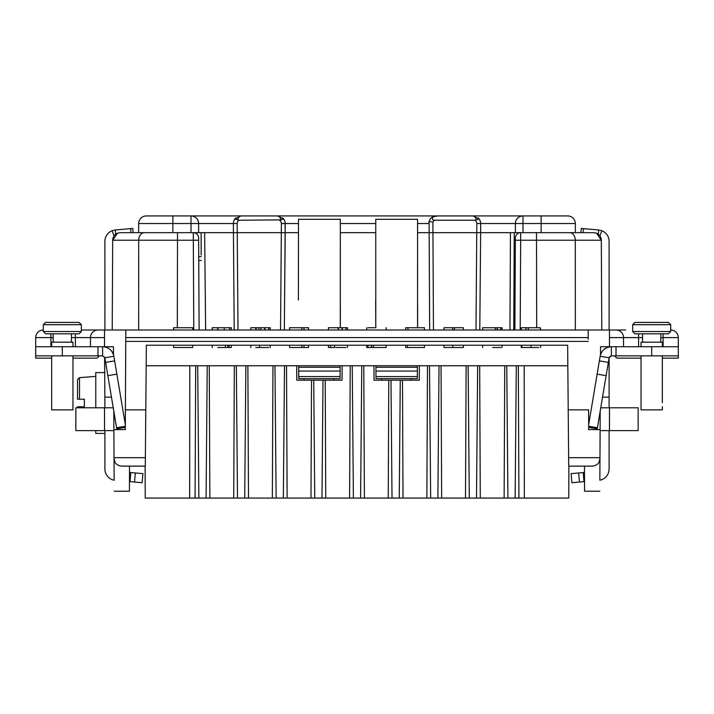 <?xml version="1.0" encoding="UTF-8"?>
<svg xmlns="http://www.w3.org/2000/svg" width="714" height="714" viewBox="0 0 714 714"><rect width="100%" height="100%" fill="white"/><g stroke="black" fill="none" stroke-linecap="round" stroke-linejoin="round"><path stroke-width="1.07" d="M201.232 260.423L198.751 260.423M513.741 330.002L514.25 232.666L514.125 256.647L515.267 256.647M433.469 330.002L432.952 232.666L480.638 232.666L480.638 223.536L480.638 232.666L593.7 232.666L596.609 233.237C599.573 234.611 601.143 236.932 601.313 240.225L601.786 330.002L601.313 240.225L515.356 240.225L515.365 237.958A5.319 5.319 0 0 1 520.693 232.666A5.319 5.319 0 0 0 515.365 237.958M138.668 232.666L138.668 223.536A7.604 7.604 0 0 1 146.272 215.931L567.728 215.931A7.604 7.604 0 0 1 575.332 223.536L575.332 232.666M114.026 457.174L114.097 469.553L114.035 457.674L145.37 457.674L145.29 466.126L145.79 409.854L125.396 409.854L125.816 330.002L609.479 330.002L609.479 346.736L600.545 346.736L600.51 354.679L601.616 352.234A11.406 11.406 0 0 1 611.38 346.736L611.38 355.858L678.3 355.858L678.3 358.142L662.333 358.142M609.479 346.736L616.012 346.736L616.012 355.858M678.3 355.858L678.3 337.606L678.3 346.736L616.012 346.736M588.229 339.239L588.229 337.606M599.974 457.192L600.215 411.041M600.117 429.623L588.702 429.623L588.604 409.854L568.21 409.854L568.71 466.126L568.63 457.674L599.965 457.674L599.849 480.21A11.406 11.406 0 0 0 609.096 469.009L609.096 430.604M600.108 430.604L638.155 430.604L638.155 407.792L600.76 407.792M609.104 357.991L609.096 407.792M617.083 330.002L620.805 330.002M625.58 330.002L609.479 330.002L609.479 337.615M125.816 330.002L81.325 330.002M599.894 235.834L601.929 230.747A11.406 11.406 0 0 1 609.096 241.332L609.096 330.002M104.521 330.377L104.521 337.615M53.193 337.606L35.7 337.606L35.7 346.736L35.7 337.606A7.604 7.604 -172.1 0 1 43.304 330.002L43.393 330.002M35.7 355.858L35.7 346.736L62.314 346.736L62.314 355.858L35.7 355.858L35.7 358.142L51.667 358.142M62.314 355.858L102.62 355.858L102.62 346.736L62.314 346.736M104.521 346.736L113.455 346.736L113.49 354.679L112.384 352.234A11.406 11.406 0 0 0 102.62 346.736L104.521 346.736L104.521 330.002M104.904 430.604L104.904 469.009A11.406 11.406 0 0 0 114.151 480.21L113.785 411.041M125.771 337.606L125.298 429.623L113.883 429.623M588.184 330.002L588.22 337.606L125.78 337.606M145.79 409.854L146.352 345.21L567.648 345.21L568.21 409.854M145.29 466.126L121.639 466.126L118.694 465.537M145.112 466.126L145.228 498.069L189.647 498.069L189.808 365.746M189.647 498.069L568.772 498.069L568.888 466.126M515.249 260.423L514.107 260.423M515.356 240.225L514.883 330.002M598.314 234.21L598.68 229.97L581.258 228.444L580.893 232.666M601.929 230.747L598.68 229.97M609.131 357.768L600.126 356.259L599.358 360.873L608.355 362.373L609.131 357.768L611.38 355.858L609.711 356.581M584.534 481.611L571.878 482.718L571.084 473.623L578.661 472.963L579.456 482.057M584.498 472.454L578.661 472.963M583.204 472.57L583.998 481.655M599.796 491.223L584.561 491.223L584.48 466.126L576.493 466.126M663.092 346.736L663.092 337.606L678.3 337.606A7.604 7.604 155.8 0 0 670.696 330.002L670.607 330.002M609.479 330.368L609.479 331.466L609.479 330.368M102.62 346.736C108.671 347.174 112.419 350.342 113.874 356.259L104.869 357.768L102.62 355.858L99.416 355.858L97.131 358.142L72.962 358.142M104.619 357.045L104.904 407.792M104.904 330.002L104.904 241.332A11.406 11.406 0 0 1 112.071 230.747L114.106 235.834M130.796 472.57L130.002 481.655L142.122 482.718L142.916 473.623L129.502 472.454M130.002 481.655L129.466 481.611M142.916 473.623L142.122 482.718M113.24 407.792L75.845 407.792L75.845 430.604L113.892 430.604M111.464 397.145L104.904 397.145M114.204 491.223L129.439 491.223L129.52 466.126M115.106 462.413L114.035 458.566C114.231 462.913 116.766 465.43 121.639 466.126M132.742 228.444L133.107 232.666L132.742 228.444L115.32 229.97L115.686 234.21M144.246 232.666A7.604 5.542 -90 0 0 138.703 240.225L112.687 240.225L112.214 330.002L112.687 240.225C112.857 236.932 114.427 234.611 117.391 233.237L120.3 232.666L285.198 232.666L285.029 221.965M115.32 229.97L112.071 230.747M97.988 355.858L97.988 346.736M125.325 424.669L116.864 374.145L107.868 375.644L116.766 428.828L125.307 427.4L116.766 428.828M104.869 357.768L107.868 375.644M116.864 374.145L114.642 360.873L105.645 362.373M114.642 360.873L113.874 356.259M72.962 346.736L72.962 342.176L51.667 342.176L51.667 346.736M72.962 406.632L72.962 402.83L72.962 409.863L51.667 409.863L51.667 355.858M72.962 402.678L72.962 355.858M45.589 333.813L79.049 333.813L81.325 331.528L43.304 331.528L45.589 333.813M45.589 322.407L43.304 324.683L45.589 322.407L79.049 322.407L81.325 324.683L43.304 324.683L43.304 331.528M106.261 346.736L106.261 347.325M201.187 255.032L201.125 232.666M204.641 232.666L205.641 330.002M177.313 327.726L177.509 240.225L193.324 240.225L193.307 232.666A5.319 5.319 0 0 1 198.635 237.958L198.644 240.225L193.324 240.225L193.789 330.002M199.117 330.002L198.644 240.225M333.67 378.67L333.724 380.196M304.084 380.196L304.137 378.67M342.14 365.746L342.015 380.196L296.792 380.196L296.667 365.746M146.174 365.746L567.826 365.746M419.404 365.746L419.279 380.196L374.056 380.196L373.931 365.746M411.237 378.67L411.291 380.196M429.498 365.746L430.658 498.069M439.03 365.746L437.878 498.069M468.134 365.746L469.285 498.069M477.657 365.746L476.506 498.069M506.761 365.746L507.922 498.069M516.293 365.746L515.142 498.069M524.353 498.069L524.192 365.746M405.686 345.21L405.686 347.495L424.455 347.495L424.455 345.21M407.507 347.495L407.507 345.21M173.573 345.21L173.573 347.495L192.664 347.495L192.664 345.21M366.728 345.21L366.728 347.495L386.149 347.495L386.149 345.21M371.467 345.21L371.467 347.495M371.646 347.495L371.646 345.21M452.774 345.21L452.774 347.495L463.306 347.495L454.479 347.495M452.774 347.495L443.992 347.495L452.774 347.495M335.776 347.495L346.058 347.495M328.44 345.21L328.44 347.495L334.58 347.495L334.58 345.21M330.671 345.21L330.671 347.495M289.545 345.21L289.545 347.495L308.555 347.495L308.555 345.21M301.861 345.21L301.861 347.495M304.003 345.21L304.003 347.495M492.767 347.495L500.8 347.495M217.708 347.495L231.291 347.495L231.291 345.21M229.051 345.21L229.051 347.495M255.764 347.495L268.776 347.495M259.628 345.21L259.628 347.495M521.265 345.21L521.265 347.495L538.704 347.495M599.046 462.145L599.965 458.566C599.76 462.949 597.225 465.466 592.361 466.126L568.71 466.126M595.306 465.537L592.361 466.126M609.096 397.145L602.536 397.145M609.096 358.142L609.426 356.955M600.126 356.259C601.554 350.369 605.302 347.191 611.38 346.736M599.358 360.873L597.136 374.145L606.132 375.644L608.355 362.373M597.136 374.145L588.675 424.669M588.693 427.4L597.234 428.828L588.693 427.4M597.234 428.828L606.132 375.644M607.739 346.736L607.739 347.325M641.038 358.142L616.869 358.142L614.584 355.858M662.333 346.736L662.333 342.176L641.038 342.176L641.038 346.736M662.333 409.863L662.333 406.632L662.333 409.863L641.038 409.863L641.038 355.858M662.333 402.678L662.333 355.858M634.951 333.813L668.411 333.813L670.696 331.528L632.675 331.528L634.951 333.813M634.951 322.407L632.675 324.683L634.951 322.407L668.411 322.407L670.696 324.683L632.675 324.683L632.675 331.528M400.268 380.196L399.242 498.069M390.995 380.196L392.022 498.069M361.766 365.746L360.606 498.069M352.234 365.746L353.394 498.069M381.651 380.196L381.704 378.67M313.732 380.196L314.758 498.069M323.005 380.196L321.978 498.069M284.502 365.746L283.342 498.069M274.97 365.746L276.122 498.069M245.866 365.746L244.715 498.069M236.343 365.746L237.494 498.069M207.238 365.746L206.078 498.069M197.707 365.746L198.858 498.069M239.717 215.931L277.594 215.931L239.717 215.931M512.92 215.931L515.062 215.931L512.92 215.931M238.012 330.002L237.164 223.536L233.362 223.536L234.21 330.002L233.362 223.536L191.004 223.536L191.004 215.931L203.856 215.931L191.004 215.931A7.604 7.604 0 0 1 198.608 223.536L198.608 232.666M479.094 218.939L473.034 215.931L479.121 218.975L474.899 220.224L434.549 220.224C432.14 219.966 431.747 218.752 433.362 216.565L437.798 215.931L432.711 216.895M469.357 215.931L471.508 215.931L469.357 215.931M515.062 215.931L522.996 215.931L515.062 215.931M541.114 215.931L546.621 215.931L541.114 215.931L541.114 223.536L522.996 223.536L522.996 232.666M515.392 232.666L515.392 223.536A7.604 7.604 0 0 1 522.996 215.931L522.996 223.536L515.392 223.536L515.562 221.965M515.392 223.536L480.638 223.536A7.604 7.604 -109.9 0 0 479.121 218.975A7.604 7.604 -109.9 0 1 480.638 223.536L480.477 221.965M479.942 220.367L479.228 219.127M476.372 219.876C475.676 217.431 474.56 216.11 473.034 215.931M375.778 327.726L375.751 219.296L417.583 219.296L417.583 232.666L429.15 232.666L429.667 330.002M429.096 221.447L432.898 222.072L432.952 232.666L429.15 232.666L429.096 221.447A7.604 7.604 -70.8 0 1 433.362 216.565A7.604 7.604 -70.8 0 0 429.096 221.447A7.604 7.604 0 0 0 428.802 223.536L428.971 221.965M375.992 378.67L375.983 376.573L417.351 376.573L417.342 378.67L375.992 378.67M417.404 365.746L417.378 371.066L375.948 371.066L375.983 376.573M375.948 371.066L375.93 365.746M375.743 327.726L375.662 299.969M417.601 327.726L417.645 306.154M417.583 232.666L417.556 327.726M417.351 376.573L417.378 371.066M417.395 367.264L375.93 367.264M340.292 327.726L340.319 219.296L298.488 219.296L298.398 299.969M340.337 327.726L340.373 306.154M298.729 378.67L298.72 376.573L340.087 376.573L340.078 378.67L298.729 378.67M298.666 365.746L298.72 376.573M340.087 376.573L340.141 365.746M298.684 371.066L340.114 371.066M298.666 367.264L340.132 367.264M429.498 220.367L430.212 219.136M431.318 217.886L432.505 217.011M284.502 220.367L283.788 219.127M283.645 218.939L277.594 215.931C279.12 216.11 280.236 217.431 280.923 219.876L239.101 220.224L234.879 218.975L240.966 215.931C239.44 216.11 238.324 217.431 237.628 219.876M280.923 219.876L283.672 218.975A7.604 7.604 -107.4 0 1 285.198 223.536L284.351 330.002L285.198 232.666L298.488 232.666M191.004 215.931A7.604 7.604 0 0 1 198.608 223.536L198.438 221.965M197.912 220.367L197.198 219.127M196.091 217.886L194.913 217.011M194.69 216.886L193.075 216.217M233.362 223.536A7.604 7.604 109.9 0 1 234.879 218.975A7.604 7.604 109.9 0 0 233.362 223.536L233.523 221.965M234.058 220.367L234.763 219.136M234.906 218.939L240.966 215.931M298.488 223.536L285.198 223.536A7.604 7.604 -107.4 0 0 283.672 218.975L277.594 215.931M479.79 330.002L480.638 232.666L479.79 330.002M516.088 220.367L516.802 219.136M517.909 217.886L519.096 217.011M519.301 216.895L520.934 216.217M104.904 433.425L95.774 433.425L95.774 430.604M95.774 407.792L95.774 372.592L104.904 372.592M95.774 376.394L79.495 377.652L79.495 399.206L77.523 399.206L77.523 379.625L79.495 377.652M84.368 406.81L77.523 406.81L84.368 406.81L84.368 399.206L79.495 399.206M79.495 406.81L79.495 407.792M84.368 399.206L77.523 399.206M77.523 406.81L77.523 407.792M104.521 337.204L104.521 331.466M301.861 330.002L301.861 327.726L289.545 327.726L289.545 330.002M308.555 330.002L308.555 327.726L301.861 327.726M304.003 330.002L304.003 327.726M338.204 330.002L338.204 327.726L328.44 327.726L328.44 330.002M347.513 330.002L347.513 327.726L338.204 327.726M342.211 330.002L342.211 327.726M341.997 327.726L341.997 330.002M338.49 330.002L338.49 327.726M376.019 327.726L367.996 327.726M407.935 330.002L407.935 327.726L405.686 327.726L405.686 330.002M424.455 330.002L424.455 327.726L407.935 327.726M463.413 330.002L463.413 327.726L443.992 327.726L452.774 327.726L452.774 330.002M540.346 330.002L540.346 327.726L521.265 327.726L521.265 330.002L521.265 327.726M526.031 327.726L526.031 330.002M528.289 330.002L528.289 327.726M192.664 330.002L192.664 327.726L173.573 327.726L173.573 330.002M540.676 330.002L540.346 327.726M502.04 330.002L502.04 327.726L482.628 327.726L482.628 330.002M497.114 327.726L497.114 330.002M497.319 330.002L497.319 327.726M270.258 330.002L270.258 327.726L258.879 327.726L258.879 330.002M258.905 327.726L255.728 327.726L255.764 330.002M256.183 330.002L256.183 327.726L250.837 327.726L250.837 330.002M264.903 330.002L264.903 327.726M264.599 327.726L264.599 330.002M260.931 330.002L260.931 327.726M231.291 330.002L231.291 327.726L217.708 327.726L217.708 330.002M217.948 330.002L217.948 327.726M217.708 327.726L212.201 327.726L212.201 330.002M173.654 327.726L173.654 330.002M198.733 256.647L201.196 256.647M520.211 330.002L520.693 232.666M536.687 327.726L536.491 232.666M569.754 232.666A7.604 5.542 90 0 1 575.297 240.225L575.332 330.002M642.555 337.606L638.593 337.606L638.593 346.736M663.092 333.813L663.092 337.606L660.807 337.606M638.593 333.813L638.593 337.606L623.527 337.606L623.527 346.736M615.995 330.002A7.604 7.533 90 0 1 623.527 337.606L609.497 337.606M609.479 407.792L609.479 430.604M98.005 330.002A7.604 7.533 90 0 0 90.473 337.606L75.407 337.606L75.407 333.813M75.407 346.736L75.407 337.606L71.445 337.606M50.908 333.813L50.908 346.736M90.473 337.606L104.503 337.606L90.473 337.606L90.473 346.736M125.762 341.408L588.238 341.408M583.409 228.632L583.052 232.666M134.544 482.057L135.339 472.963M104.521 430.604L104.521 407.792M130.948 232.666L130.591 228.632M116.578 427.722L125.316 426.258M112.687 240.225L117.444 233.21M325.218 380.196L325.754 498.069M349.61 498.069L350.217 365.746M402.482 380.196L403.017 498.069M426.874 498.069L427.481 365.746M441.047 365.746L441.654 498.069M465.51 498.069L466.117 365.746M479.674 365.746L480.281 498.069M504.138 498.069L504.744 365.746M518.31 365.746L518.917 498.069M367.996 345.21L367.996 347.495M225.392 347.495L225.392 345.21M227.784 347.495L227.784 345.21M530.975 347.495L530.975 345.21M521.88 345.21L521.88 347.495M651.686 355.858L651.686 346.736M588.684 426.258L597.422 427.722M388.246 498.069L388.782 380.196M363.783 365.746L364.39 498.069M286.519 365.746L287.126 498.069M310.983 498.069L311.518 380.196M272.346 498.069L272.953 365.746M247.883 365.746L248.49 498.069M233.719 498.069L234.326 365.746M209.256 365.746L209.862 498.069M195.083 498.069L195.69 365.746M177.509 232.666L177.509 240.225L138.703 240.225L138.668 330.002M567.728 215.931A7.604 7.604 0 0 1 575.332 223.536L541.114 223.536L541.114 232.666M474.899 220.224A3.802 3.802 -109.9 0 1 476.836 223.536L480.638 223.536M475.988 330.002L476.836 223.536M340.319 232.666L375.751 232.666M375.751 223.536L340.319 223.536M428.802 223.536L417.583 223.536M279.451 220.224A3.802 3.802 -107.4 0 1 281.396 223.536L280.548 330.002M237.164 223.536A3.802 3.802 109.9 0 1 239.101 220.224M285.198 223.536L281.396 223.536M191.004 232.666L191.004 223.536L172.886 223.536L172.886 232.666M172.886 215.931L172.886 223.536L138.668 223.536M432.898 222.072A3.802 3.802 -70.8 0 1 434.549 220.224M510.448 232.666L509.939 330.002M346.058 330.002L346.058 327.726M454.479 330.002L454.479 327.726M500.8 330.002L500.8 327.726M268.776 330.002L268.776 327.726M224.267 327.726L224.267 330.002M229.676 330.002L229.676 327.726M601.313 240.225L596.592 233.228M71.445 333.813L71.445 342.176M53.193 333.813L53.193 342.176M79.049 322.407L81.325 324.683L81.325 331.528M373.484 347.495L373.484 345.21M463.413 347.495L463.413 345.21M443.992 347.495L443.992 345.21M347.513 347.495L347.513 345.21M482.628 347.495L482.628 345.21M502.04 347.495L502.04 345.21M212.201 347.495L212.201 345.21M250.837 347.495L250.837 345.21M270.258 347.495L270.258 345.21M540.676 345.21L540.676 347.495M660.807 333.813L660.807 342.176M642.555 333.813L642.555 342.176M668.411 322.407L670.696 324.683L670.696 331.528M479.112 218.975L478.077 217.859M234.888 218.975L235.915 217.859M283.672 218.975L282.637 217.859M386.149 327.726L386.149 330.002M366.728 327.726L366.728 330.002M443.992 327.726L443.992 330.002M495.275 327.726L495.275 330.002"/></g></svg>
